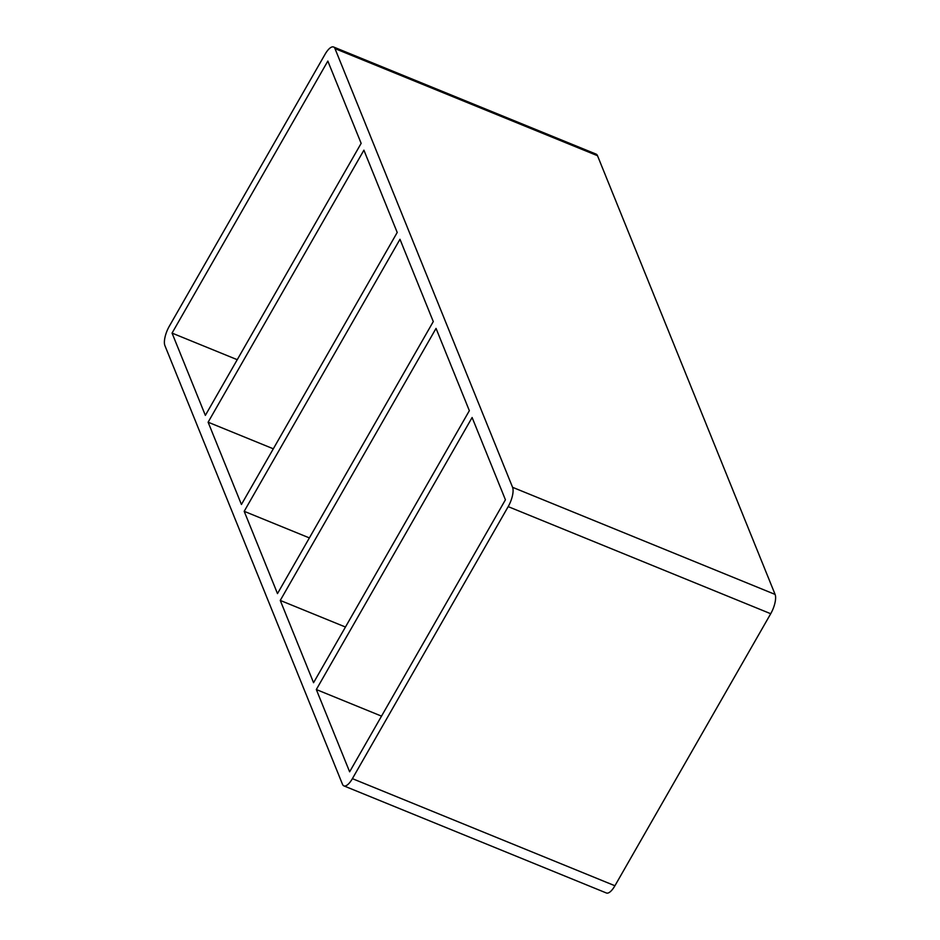 <?xml version="1.0" encoding="UTF-8"?>
<svg xmlns="http://www.w3.org/2000/svg" width="940" height="940" viewBox="0 0 940 940"><rect width="100%" height="100%" fill="white"/><g stroke="black" fill="none" stroke-linecap="round" stroke-linejoin="round"><path stroke-width="1.41" d="M280.261 600.425L313.561 682.71L469.354 410.686L436.043 328.401L280.261 600.425L345.45 627.027M316.322 689.537L349.633 771.811L505.426 499.786L472.115 417.513L316.322 689.537L381.522 716.139M244.189 511.313L277.488 593.598L433.281 321.574L399.982 239.289L244.189 511.313L309.377 537.915M208.116 422.201L241.427 504.486L397.209 232.462L363.909 150.177L208.116 422.201L273.317 448.803M172.055 333.101L205.355 415.374L361.148 143.35L327.837 61.076L172.055 333.101L237.244 359.691M343.887 785.887L606.418 893A15.204 5.476 -67.8 0 0 614.925 885.75L352.394 778.649A15.204 5.476 112.2 0 1 343.887 785.887A15.204 5.476 112.2 0 1 342.489 784.289L164.9 345.579A15.204 5.476 112.2 0 1 169.282 326.274L325.076 54.25A15.204 5.476 112.2 0 1 333.582 47A15.204 5.476 112.2 0 1 334.981 48.598L597.511 155.711L775.101 594.421L512.57 487.308A15.204 5.476 112.2 0 1 508.188 506.625L770.718 613.726A15.204 5.476 -67.8 0 0 775.101 594.421M352.394 778.649L508.188 506.625M512.57 487.308L334.981 48.598M597.511 155.711A15.204 5.476 -67.8 0 0 596.113 154.113L333.582 47M770.718 613.726L614.925 885.75"/></g></svg>
